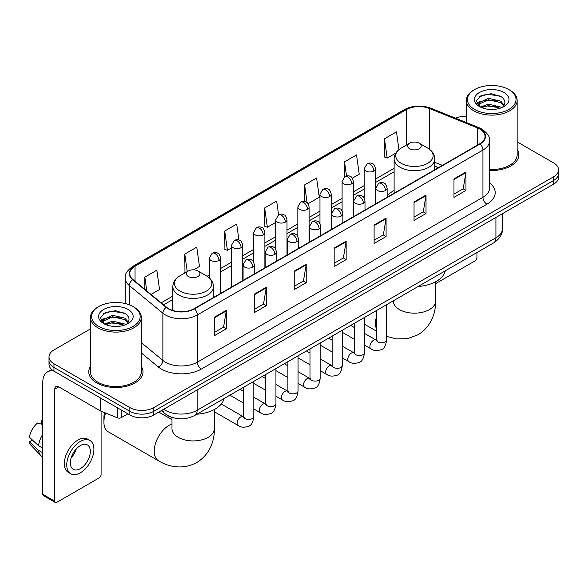 <?xml version="1.0" encoding="UTF-8"?>
<svg xmlns="http://www.w3.org/2000/svg" width="588" height="588" viewBox="0 0 588 588"><rect width="100%" height="100%" fill="white"/><g stroke="black" fill="none" stroke-linecap="round" stroke-linejoin="round"><path stroke-width="0.88" d="M394.107 190.483A29.937 17.287 0 0 0 387.139 196.076M438.361 167.683L434.775 166.235M172.901 417.678A16.949 9.783 180 0 1 166.059 414.474M90.464 328.876L53.971 349.941A16.949 9.783 0 0 0 49.01 356.865L49.01 364.244A16.949 9.783 0 0 0 53.971 371.16L129.86 414.974A16.949 9.783 0 0 0 153.821 414.974L553.639 184.14A16.949 9.783 0 0 0 558.6 177.223L558.6 173.534A16.949 9.783 0 0 1 553.639 180.45A16.949 9.783 0 0 0 558.6 173.534L558.6 169.844A16.949 9.783 0 0 0 553.639 162.927L517.146 141.862M49.01 356.865A16.949 9.783 0 0 0 53.971 363.781L129.86 407.594A16.949 9.783 0 0 0 153.821 407.594L153.821 411.284L553.639 180.45L153.821 411.284A16.949 9.783 0 0 1 129.86 411.284A16.949 9.783 0 0 0 153.821 411.284L153.821 414.974M53.971 363.781L53.971 367.471L129.86 411.284L53.971 367.471A16.949 9.783 0 0 1 49.01 360.554A16.949 9.783 0 0 0 53.971 367.471L53.971 371.16M90.464 366.405A27.114 15.655 0 0 0 88.766 371.851A27.114 15.655 0 0 0 96.704 382.92A27.114 15.655 0 0 0 126.258 386.316A27.114 15.655 0 0 0 142.994 371.851A27.114 15.655 0 0 0 141.296 366.405A27.114 15.655 0 0 1 142.994 371.851A27.114 15.655 0 0 1 126.258 386.316A27.114 15.655 0 0 1 96.704 382.92A27.114 15.655 0 0 1 88.766 371.851A27.114 15.655 0 0 1 90.464 366.405M479.742 129.029A18.074 10.437 180 0 1 485.041 136.409A18.074 10.437 180 0 1 479.742 143.788L194.165 308.663A18.074 10.437 180 0 1 166.573 307.274L133.02 279.601A18.074 10.437 180 0 1 129.75 273.618A18.074 10.437 180 0 1 135.042 266.239L406.257 109.655A18.074 10.437 180 0 1 429.409 108.486L477.331 127.861A18.074 10.437 180 0 1 479.742 129.029M480.065 128.846A18.529 10.694 0 0 0 477.588 127.647L429.666 108.273A18.529 10.694 0 0 0 405.94 109.471L134.726 266.055A18.529 10.694 0 0 0 132.653 279.756L166.206 307.421A18.529 10.694 0 0 0 194.481 308.847L480.065 143.972A18.529 10.694 0 0 0 480.065 128.846M214.333 317.27L214.333 335.719L226.314 328.795L226.314 310.346L214.333 317.27M214.333 332.44L223.565 327.112L226.27 310.964A4.52 2.609 -120 0 0 226.314 310.346M223.484 327.163L226.314 328.795M254.273 294.206L254.273 312.654L266.261 305.738L266.261 287.289L254.273 294.206M254.273 309.384L263.505 304.055L266.21 287.899A4.52 2.609 -120 0 0 266.261 287.289M263.424 304.099L266.261 305.738M294.221 271.149L294.221 289.597L306.201 282.681L306.201 264.233L294.221 271.149M294.221 286.319L303.445 280.99L306.15 264.843A4.52 2.609 -120 0 0 306.201 264.233M303.364 281.042L306.201 282.681M453.98 178.906L453.98 197.355L465.968 190.439L465.968 171.99L453.98 178.906M453.98 194.084L463.212 188.755L465.916 172.6A4.52 2.609 -120 0 0 465.968 171.99M463.131 188.799L465.968 190.439M414.04 201.971L414.04 220.419L426.021 213.495L426.021 195.047L414.04 201.971M414.04 217.141L423.272 211.812L425.977 195.664A4.52 2.609 -120 0 0 426.021 195.047M423.191 211.864L426.021 213.495M374.1 225.028L374.1 243.476L386.081 236.56L386.081 218.111L374.1 225.028M374.1 240.205L383.332 234.877L386.037 218.721A4.52 2.609 -120 0 0 386.081 218.111M383.251 234.921L386.081 236.56M334.16 248.085L334.16 266.533L346.141 259.617L346.141 241.168L334.16 248.085M334.16 263.262L343.385 257.934L346.089 241.786A4.52 2.609 -120 0 0 346.141 241.168M343.304 257.978L346.141 259.617M489.561 170.461A27.114 15.655 0 0 0 518.844 154.857A27.114 15.655 0 0 0 517.146 149.411A27.114 15.655 0 0 1 518.844 154.857A27.114 15.655 0 0 1 489.561 170.461M153.821 407.594L553.639 176.76A16.949 9.783 0 0 0 558.6 169.844M466.306 116.255A16.949 9.783 0 0 0 455.597 118.203M193.606 269.826L199.464 266.438L196.759 247.166L184.779 254.082L184.97 272.42M150.998 294.426L159.524 289.502L156.82 270.223L144.839 277.146L144.839 289.347M308.068 203.742L319.291 197.259L316.587 177.988L304.599 184.904L304.599 201.5M352.322 178.186L359.231 174.202L356.526 154.923L344.546 161.84L344.546 176.834M398.958 149.617L396.466 131.866L384.486 138.783L384.677 157.121M238.934 240.022L236.699 224.101L224.719 231.025L224.91 249.363M278.587 214.892L276.647 201.045L264.659 207.961L264.857 226.299M264.659 207.961L267.364 227.24L275.706 222.426M267.364 227.24L264.659 226.226M304.599 184.904L307.098 202.698M344.546 161.84L346.523 175.974M384.486 138.783L387.191 158.062L395.856 153.056M387.191 158.062L384.486 157.047M224.719 231.025L227.424 250.297L231.451 247.974M227.424 250.297L224.719 249.29M185.507 272.619L184.779 272.347M184.779 254.082L187.241 271.619M144.839 277.146L146.772 290.942M435.62 283.644L474.95 260.932A2.822 1.632 120 0 0 476.949 257.478L476.949 252.531M474.553 109.427A24.292 14.024 0 0 0 508.899 109.427A24.292 14.024 0 0 0 508.899 89.597L509.7 90.06A25.416 14.678 0 0 1 517.146 100.43A25.416 14.678 0 0 1 501.454 113.991A25.416 14.678 0 0 1 473.752 110.809A25.416 14.678 0 0 1 466.306 100.43A25.416 14.678 0 0 1 473.752 90.06L474.553 89.597A24.292 14.024 0 0 0 474.553 109.427M489.561 169.476A25.416 14.678 0 0 0 517.146 154.857L517.146 100.43M480.425 107.06L488.422 104.157L500.755 107.038L501.63 107.692M481.638 107.611L488.422 105.619L500.263 108.192M480.205 106.95L478.963 104.208L479.396 102.532L488.422 98.299L500.755 101.18L504.144 105.186M479 106.141L478.963 104.208M479.044 104.936L479.396 104.002L488.422 99.762L500.755 102.65L503.754 105.796M502.167 107.464A12.767 7.372 0 0 0 502.711 106.979C505.967 103.429 505.54 100.056 501.424 96.851L491.436 93.712L481.138 95.499L476.353 100.805L479.455 106.487M503.953 92.456A17.287 9.981 0 0 0 479.543 92.434A17.287 9.981 0 0 0 479.433 106.524A17.287 9.981 0 0 0 479.507 106.568A17.287 9.981 0 0 0 504.026 106.524A17.287 9.981 0 0 0 503.953 92.456M503.798 106.656L505.041 105.803M509.7 90.06L508.899 89.597A24.292 14.024 0 0 0 474.553 89.597M478.772 96.961L487.415 94.3L499.998 95.984M477.103 104.091L479.463 102.415M483.358 100.901L487.415 100.158L497.595 101.033M483.358 106.751L487.415 106.016L497.595 106.891M476.839 103.62L480.44 101.195M409.645 148.742A6.777 3.91 0 0 0 419.237 148.742A6.777 3.91 0 0 0 419.237 143.207L427.652 148.066A18.684 10.782 0 0 1 427.652 163.324A18.684 10.782 0 0 1 401.229 163.324A18.684 10.782 0 0 1 401.229 148.066C396.628 150.8 394.254 154.431 394.107 158.958A20.337 11.738 0 0 0 400.06 167.257A20.337 11.738 0 0 0 422.221 169.8A20.337 11.738 0 0 0 434.775 158.958C434.628 154.431 432.254 150.8 427.652 148.066L419.237 143.207A6.777 3.91 0 0 0 409.645 143.207A6.777 3.91 0 0 0 409.645 148.742M418.178 286.466A31.068 17.934 0 0 0 445.285 270.811M105.627 413.048A21.183 12.23 120 0 0 103.9 422.125L103.9 417.509A15.531 8.967 -60 0 1 104.605 412.629M103.9 422.125A21.183 12.23 120 0 0 108.28 431.82L158.613 460.874A21.183 12.23 -60 0 1 155.364 443.903A21.183 12.23 -60 0 1 169.204 425.234A21.183 12.23 -60 0 1 171.983 423.933M188.373 276.5A6.777 3.91 0 0 0 197.958 276.5A6.777 3.91 0 0 0 197.958 270.965L206.373 275.823A18.684 10.782 0 0 1 206.373 291.075A18.684 10.782 0 0 1 179.957 291.075A18.684 10.782 0 0 1 179.957 275.823C175.356 278.55 172.982 282.181 172.828 286.709A20.337 11.738 0 0 0 178.789 295.007A20.337 11.738 0 0 0 200.949 297.557A20.337 11.738 0 0 0 213.503 286.709C213.348 282.181 210.974 278.55 206.373 275.823L197.958 270.965A6.777 3.91 0 0 0 188.373 270.965A6.777 3.91 0 0 0 188.373 276.5M196.899 414.217A31.068 17.934 0 0 0 224.006 398.568M121.172 409.954L121.172 417.686L127.861 413.82M53.78 371.05A22.594 13.046 -120 0 0 47.466 371.888A22.594 13.046 -120 0 0 42.784 382.229L42.784 494.302L54.772 501.219L54.772 389.146A5.652 3.263 60 0 1 55.941 386.559A5.652 3.263 60 0 1 58.763 386.838L100.526 410.953L100.526 398.039M54.772 501.219A2.822 1.632 120 0 0 55.353 502.512L43.372 495.596A2.822 1.632 -60 0 1 42.784 494.302M55.353 502.512A2.822 1.632 120 0 0 56.764 502.373L99.1 477.926A2.822 1.632 120 0 0 101.099 474.472L101.099 411.21M121.172 417.686A2.822 1.632 180 0 1 117.556 417.862L100.901 411.137A2.822 1.632 180 0 1 100.526 410.953M80.328 468.658A14.119 8.151 120 0 0 89.56 456.215A14.119 8.151 120 0 0 87.392 444.895A14.119 8.151 120 0 0 80.328 445.594A14.119 8.151 120 0 0 71.104 458.045A14.119 8.151 120 0 0 73.272 469.356A14.119 8.151 120 0 0 80.328 468.658M71.207 457.714A14.119 8.151 120 0 0 76.278 448.931M42.784 421.052L41.586 420.685L41.586 423.522L42.784 424.213M89.935 440.493L87.538 439.111A19.206 11.091 120 0 0 77.932 440.067A19.206 11.091 120 0 0 65.386 456.986A19.206 11.091 120 0 0 68.333 472.377L70.729 473.759A19.206 11.091 120 0 0 80.328 472.811A19.206 11.091 120 0 0 92.875 455.884A19.206 11.091 120 0 0 89.935 440.493A19.206 11.091 120 0 0 80.328 441.448A19.206 11.091 120 0 0 67.782 458.368A19.206 11.091 120 0 0 70.729 473.759M42.784 434.253A18.64 10.76 120 0 0 38.543 445.741L29.4 437.185A14.685 8.482 120 0 1 37.595 422.993L42.784 424.565M42.784 448.188L38.543 445.741M34.347 441.816L31.855 440.375L29.4 441.794L38.543 450.349L42.784 452.804M38.543 450.349A18.64 10.76 120 0 0 40.844 455.56A18.64 10.76 120 0 0 42.255 456.67L42.784 456.972M42.784 420.354A14.685 8.482 120 0 0 41.586 420.685M29.4 441.794A14.685 8.482 120 0 0 31.135 445.454L40.844 455.56M98.703 326.421A24.292 14.024 0 0 0 133.057 326.421A24.292 14.024 0 0 0 133.057 306.591L133.851 307.054A25.416 14.678 0 0 1 141.296 317.424A25.416 14.678 0 0 1 125.604 330.985A25.416 14.678 0 0 1 97.902 327.803A25.416 14.678 0 0 1 90.464 317.424A25.416 14.678 0 0 1 97.902 307.054L98.703 306.591A24.292 14.024 0 0 0 98.703 326.421M90.464 317.424L90.464 371.851A25.416 14.678 0 0 0 97.902 382.229A25.416 14.678 0 0 0 125.604 385.412A25.416 14.678 0 0 0 141.296 371.851L141.296 317.424M104.576 324.054L112.573 321.151L124.906 324.032L125.781 324.686M105.789 324.605L112.573 322.614L124.413 325.186M104.355 323.944L103.113 321.202L103.547 319.527L112.573 315.293L124.906 318.174L128.294 322.18M103.15 323.135L103.113 321.202M103.194 321.93L103.547 320.997L112.573 316.756L124.906 319.644L127.905 322.79M126.324 324.458A12.767 7.372 0 0 0 126.861 323.973C130.117 320.423 129.691 317.05 125.575 313.845L115.586 310.707L105.289 312.5L100.504 317.799L103.606 323.481M128.103 309.45A17.287 9.981 0 0 0 103.694 309.428A17.287 9.981 0 0 0 103.584 323.518A17.287 9.981 0 0 0 103.657 323.562A17.287 9.981 0 0 0 128.177 323.518A17.287 9.981 0 0 0 128.103 309.45M127.949 323.65L129.191 322.797M133.851 307.054L133.057 306.591A24.292 14.024 0 0 0 98.703 306.591M102.922 313.955L111.573 311.295L124.149 312.978M101.254 321.085L103.613 319.409M107.508 317.895L111.573 317.152L121.745 318.027M107.508 323.745L111.573 323.01L121.745 323.885M100.989 320.614L104.591 318.196M163.692 409.277A22.594 13.046 0 0 0 165.206 410.248A22.594 13.046 0 0 0 197.156 410.248L495.919 237.758A22.594 13.046 0 0 0 502.542 228.534C502.703 234.142 499.719 238.941 493.582 242.932L194.819 415.415A11.297 6.519 60 0 0 197.156 410.248L197.156 389.954M495.919 217.464L495.919 237.758A11.297 6.519 60 0 1 493.582 242.932M162.773 409.807A11.297 7.556 129.5 0 0 164.743 413.482L161.31 410.652M553.639 184.14L553.639 176.76M129.86 414.974L129.86 407.594M489.561 182.89A28.246 16.302 180 0 1 486.938 204.205L201.353 369.08A5.652 3.263 60 0 1 197.362 362.164L482.939 197.289A22.594 13.046 0 0 0 489.561 188.064L489.561 140.833A22.594 13.046 180 0 1 482.939 150.058A5.652 3.263 -120 0 0 480.065 143.972M201.353 369.08A28.246 16.302 180 0 1 161.413 369.08A28.246 16.302 180 0 1 158.245 366.905L141.296 352.932M166.206 307.421A5.652 3.778 129.5 0 0 162.876 313.198L162.876 360.422A22.594 13.046 0 0 0 165.404 362.164A22.594 13.046 0 0 0 197.362 362.164L197.362 314.94A22.594 13.046 180 0 1 162.876 313.198L129.316 285.525A22.594 13.046 180 0 1 125.229 278.043L125.229 303.562M489.561 140.833C490.311 137.305 487.717 133.373 481.77 129.022L478.801 127.581A5.652 2.646 112 0 0 477.588 127.647M478.801 127.581L430.879 108.207C421.522 104.899 412.636 105.377 404.235 109.655A5.652 3.263 60 0 1 405.94 109.471M134.726 266.055A5.652 3.263 -120 0 0 133.02 266.232C127.155 270.451 124.56 274.39 125.229 278.043M132.653 279.756A5.652 3.778 129.5 0 0 129.316 285.525L129.316 304.827M430.879 108.207A5.652 2.646 112 0 0 429.666 108.273M194.481 308.847A5.652 3.263 60 0 1 197.362 314.94L482.939 150.058L482.939 197.289A5.652 3.263 60 0 0 486.938 204.205M141.296 342.635L162.876 360.422A5.652 3.778 -50.5 0 1 158.245 366.905M135.042 266.239L135.042 281.27M477.331 127.861L477.331 145.177M429.409 108.486L429.409 149.22M442.352 165.375L434.775 162.31M406.257 109.655L406.257 145.17M394.107 168.322L375.511 179.061M364.215 185.58L353.388 191.835M342.091 198.354L331.257 204.609M319.96 211.129L309.134 217.384M297.837 223.91L287.003 230.158M275.706 236.685L264.879 242.932M253.582 249.459L242.748 255.714M231.451 262.233L220.625 268.488M209.328 275.008L207.123 276.279M172.828 296.08L161.171 302.813M334.16 248.673L346.089 241.786M374.1 225.616L386.037 218.721M414.04 202.551L425.977 195.664M453.98 179.494L465.916 172.6M294.221 271.729L306.15 264.843M254.273 294.794L266.21 287.899M214.333 317.851L226.27 310.964M435.62 281.777L435.62 300.946A21.183 12.23 180 0 1 429.416 309.589A21.183 12.23 180 0 1 399.465 309.589A21.183 12.23 180 0 1 393.262 300.946L393.306 301.769M376.408 328.832A21.183 12.23 -60 0 1 376.408 316.976M214.348 409.535L214.348 428.696A21.183 12.23 180 0 1 208.145 437.34A21.183 12.23 180 0 1 178.186 437.34A21.183 12.23 180 0 1 171.983 428.696L172.034 429.519M385.485 190.505A5.652 3.263 0 0 0 387.139 188.197C386.243 184.933 385.346 183.331 384.456 183.397C382.825 182.243 380.892 182.214 378.665 183.309A5.652 3.263 60 0 1 381.487 183.588A5.652 3.263 -120 0 1 385.485 190.505A5.652 3.263 0 0 1 377.496 190.505A5.652 3.263 0 0 1 375.842 188.197L378.665 183.309M364.442 345.097L370.962 348.86A5.086 2.933 -60 0 1 370.183 344.788A5.086 2.933 -60 0 1 373.498 340.305A5.086 2.933 -60 0 1 373.725 340.187A5.086 2.933 -60 0 1 376.041 340.055L364.442 333.359M376.695 340.57L376.239 340.944L376.408 339.842A5.086 2.933 -0 0 0 377.893 341.922A5.086 2.933 -0 0 0 384.853 342.047A5.086 2.933 -0 0 0 386.573 339.842C385.875 345.751 384.045 349.044 381.09 349.735C376.842 351.029 373.461 350.735 370.962 348.86M363.355 203.279A5.652 3.263 0 0 0 365.008 200.978C364.112 197.708 363.222 196.105 362.333 196.171C360.694 195.018 358.761 194.988 356.541 196.083A5.652 3.263 60 0 1 359.364 196.363A5.652 3.263 -120 0 1 363.355 203.279A5.652 3.263 0 0 1 355.365 203.279A5.652 3.263 0 0 1 353.711 200.978L356.541 196.083M342.319 357.871L348.831 361.635A5.086 2.933 -60 0 1 348.052 357.563A5.086 2.933 -60 0 1 351.374 353.079A5.086 2.933 -60 0 1 351.602 352.962A5.086 2.933 -60 0 1 353.917 352.829L342.319 346.134M354.571 353.344L354.116 353.719L354.277 352.616A5.086 2.933 -0 0 0 355.769 354.696A5.086 2.933 -0 0 0 362.722 354.821A5.086 2.933 -0 0 0 364.442 352.616C363.751 358.526 361.921 361.818 358.959 362.509C354.711 363.803 351.337 363.509 348.831 361.635M341.231 216.053A5.652 3.263 0 0 0 342.885 213.753C341.988 210.482 341.091 208.88 340.202 208.946C338.563 207.792 336.637 207.762 334.41 208.858A5.652 3.263 60 0 1 337.233 209.137A5.652 3.263 -120 0 1 341.231 216.053A5.652 3.263 0 0 1 333.242 216.053A5.652 3.263 0 0 1 331.588 213.753L334.41 208.858M320.188 370.646L326.707 374.409A5.086 2.933 -60 0 1 325.928 370.337A5.086 2.933 -60 0 1 329.243 365.854A5.086 2.933 -60 0 1 329.471 365.736A5.086 2.933 -60 0 1 331.786 365.604L320.188 358.908M332.44 366.118L331.985 366.493L332.154 365.398A5.086 2.933 -0 0 0 333.639 367.471A5.086 2.933 -0 0 0 340.599 367.596A5.086 2.933 -0 0 0 342.319 365.398C341.621 371.3 339.791 374.593 336.836 375.284C332.587 376.577 329.207 376.283 326.707 374.409M319.1 228.835A5.652 3.263 0 0 0 320.754 226.527C319.857 223.256 318.968 221.661 318.071 221.72C316.44 220.566 314.506 220.537 312.279 221.632A5.652 3.263 60 0 1 315.109 221.911A5.652 3.263 -120 0 1 319.1 228.835A5.652 3.263 0 0 1 311.111 228.835A5.652 3.263 0 0 1 309.457 226.527L312.279 221.632M298.065 383.427L304.577 387.183A5.086 2.933 -60 0 1 303.798 383.111A5.086 2.933 -60 0 1 307.12 378.635A5.086 2.933 -60 0 1 307.348 378.51A5.086 2.933 -60 0 1 309.663 378.378L298.065 371.682M310.317 378.892L309.861 379.267L310.023 378.172A5.086 2.933 -0 0 0 311.515 380.245A5.086 2.933 -0 0 0 318.468 380.37A5.086 2.933 -0 0 0 320.188 378.172C319.497 384.074 317.667 387.374 314.705 388.065C310.457 389.352 307.083 389.065 304.577 387.183M296.977 241.609A5.652 3.263 0 0 0 298.63 239.301C297.734 236.038 296.837 234.436 295.948 234.494C294.309 233.34 292.383 233.311 290.156 234.406A5.652 3.263 60 0 1 292.978 234.685A5.652 3.263 -120 0 1 296.977 241.609A5.652 3.263 0 0 1 288.987 241.609A5.652 3.263 0 0 1 287.334 239.301L290.156 234.406M275.934 396.202L282.446 399.958A5.086 2.933 -60 0 1 281.667 395.886A5.086 2.933 -60 0 1 284.989 391.41A5.086 2.933 -60 0 1 285.217 391.285A5.086 2.933 -60 0 1 287.532 391.152L275.934 384.456M288.186 391.667L287.73 392.042L287.892 390.946A5.086 2.933 -0 0 0 289.384 393.019A5.086 2.933 -0 0 0 296.345 393.144A5.086 2.933 -0 0 0 298.065 390.946C297.366 396.849 295.536 400.149 292.581 400.84C288.333 402.133 284.952 401.839 282.446 399.958M274.846 254.383A5.652 3.263 0 0 0 276.5 252.076C275.603 248.812 274.714 247.21 273.817 247.269C272.185 246.115 270.252 246.093 268.025 247.188A5.652 3.263 60 0 1 270.855 247.467A5.652 3.263 -120 0 1 274.846 254.383A5.652 3.263 0 0 1 266.856 254.383A5.652 3.263 0 0 1 265.203 252.076L268.025 247.188M253.81 408.976L260.322 412.732A5.086 2.933 -60 0 1 259.543 408.66A5.086 2.933 -60 0 1 262.865 404.184A5.086 2.933 -60 0 1 263.086 404.059A5.086 2.933 -60 0 1 265.409 403.927L253.81 397.238M266.063 404.441L265.607 404.816L265.769 403.721A5.086 2.933 -0 0 0 267.253 405.793A5.086 2.933 -0 0 0 274.214 405.926A5.086 2.933 -0 0 0 275.934 403.721C275.235 409.623 273.413 412.923 270.451 413.614C266.202 414.907 262.829 414.613 260.322 412.732M252.715 267.158A5.652 3.263 0 0 0 254.376 264.85C253.479 261.587 252.583 259.984 251.693 260.043C250.054 258.896 248.129 258.867 245.902 259.962A5.652 3.263 60 0 1 248.724 260.241A5.652 3.263 -120 0 1 252.715 267.158A5.652 3.263 0 0 1 244.733 267.158A5.652 3.263 0 0 1 243.072 264.85L245.902 259.962M214.348 411.74L238.191 425.514A5.086 2.933 -60 0 1 237.412 421.434A5.086 2.933 -60 0 1 240.735 416.958A5.086 2.933 -60 0 1 240.962 416.833A5.086 2.933 -60 0 1 243.278 416.708L221.301 404.015M243.932 417.215L243.476 417.59L243.638 416.495A5.086 2.933 -0 0 0 245.13 418.568A5.086 2.933 -0 0 0 252.083 418.7A5.086 2.933 -0 0 0 253.81 416.495C253.112 422.397 251.282 425.697 248.32 426.388C244.071 427.682 240.698 427.388 238.191 425.514M373.858 171.02A5.652 3.263 0 0 0 375.511 168.712C374.622 165.448 373.725 163.846 372.836 163.905C371.197 162.758 369.264 162.729 367.044 163.824A5.652 3.263 60 0 1 369.867 164.103A5.652 3.263 -120 0 1 373.858 171.02A5.652 3.263 0 0 1 365.876 171.02A5.652 3.263 0 0 1 364.215 168.712L367.044 163.824M351.734 183.794A5.652 3.263 0 0 0 353.388 181.486C352.491 178.223 351.602 176.62 350.705 176.687C349.074 175.533 347.14 175.503 344.913 176.598A5.652 3.263 60 0 1 347.736 176.878A5.652 3.263 -120 0 1 351.734 183.794A5.652 3.263 0 0 1 343.745 183.794A5.652 3.263 0 0 1 342.091 181.486L344.913 176.598M329.603 196.568A5.652 3.263 0 0 0 331.257 194.268C330.368 190.997 329.471 189.395 328.582 189.461C326.943 188.307 325.01 188.278 322.79 189.373A5.652 3.263 60 0 1 325.612 189.652A5.652 3.263 -120 0 1 329.603 196.568A5.652 3.263 0 0 1 321.614 196.568A5.652 3.263 0 0 1 319.96 194.268L322.79 189.373M307.48 209.343A5.652 3.263 0 0 0 309.134 207.042C308.237 203.771 307.34 202.169 306.451 202.235C304.819 201.081 302.886 201.052 300.659 202.147A5.652 3.263 60 0 1 303.481 202.426A5.652 3.263 -120 0 1 307.48 209.343A5.652 3.263 0 0 1 299.49 209.343A5.652 3.263 0 0 1 297.837 207.042L300.659 202.147M285.349 222.124A5.652 3.263 0 0 0 287.003 219.816C286.106 216.553 285.217 214.951 284.327 215.01C282.688 213.856 280.755 213.826 278.536 214.921A5.652 3.263 60 0 1 281.358 215.201A5.652 3.263 -120 0 1 285.349 222.124A5.652 3.263 0 0 1 277.36 222.124A5.652 3.263 0 0 1 275.706 219.816L278.536 214.921M263.226 234.899A5.652 3.263 0 0 0 264.879 232.591C263.983 229.327 263.086 227.725 262.197 227.784C260.558 226.63 258.632 226.601 256.405 227.696A5.652 3.263 60 0 1 259.227 227.975A5.652 3.263 -120 0 1 263.226 234.899A5.652 3.263 0 0 1 255.236 234.899A5.652 3.263 0 0 1 253.582 232.591L256.405 227.696M241.095 247.673A5.652 3.263 0 0 0 242.748 245.365C241.852 242.102 240.962 240.499 240.066 240.558C238.434 239.404 236.501 239.382 234.274 240.477A5.652 3.263 60 0 1 237.104 240.757A5.652 3.263 -120 0 1 241.095 247.673A5.652 3.263 0 0 1 233.105 247.673A5.652 3.263 0 0 1 231.451 245.365L234.274 240.477M218.971 260.447A5.652 3.263 0 0 0 220.625 258.139C219.728 254.876 218.832 253.274 217.942 253.332C216.303 252.186 214.377 252.156 212.15 253.252A5.652 3.263 60 0 1 214.973 253.531A5.652 3.263 -120 0 1 218.971 260.447A5.652 3.263 0 0 1 210.982 260.447A5.652 3.263 0 0 1 209.328 258.139L212.15 253.252M54.772 389.146L58.763 386.838M100.901 398.252L100.901 411.137M117.556 417.862L117.556 407.866M194.819 415.415C185.727 419.986 176.635 419.986 167.543 415.415L164.743 413.482M502.542 228.534L502.542 213.642M404.235 109.655L133.02 266.232M394.107 171.762L375.511 182.501M364.215 189.02L353.388 195.275M342.091 201.794L331.257 208.049M319.96 214.569L309.134 220.823M297.837 227.343L287.003 233.598M275.706 240.124L264.879 246.372M253.582 252.899L242.748 259.146M231.451 265.673L220.625 271.928M172.828 299.52L163.618 304.834M438.479 167.609L434.775 166.11M466.306 122.532L466.306 100.43M435.62 300.946C435.906 311.581 431.96 326.266 418.009 334.8L407.528 338.651L396.334 338.909L386.573 336.358M376.408 331.118L364.442 324.209M434.775 169.748L434.775 158.958M394.107 193.231L394.107 158.958M409.645 143.207L401.229 148.066M214.348 428.696C214.635 439.332 210.68 454.017 196.737 462.55C182.376 470.363 167.683 466.438 158.613 460.874M213.503 297.499L213.503 286.709M172.828 310.479L172.828 286.709M188.373 270.965L179.957 275.823M171.983 419.678L158.826 412.085M171.983 417.429L171.983 428.696M377.077 340.459L376.041 340.055M386.573 304.709L386.573 339.842M387.139 197.252L387.139 188.197M354.277 339.232L342.319 332.323M376.408 310.582L376.408 339.842M375.842 203.779L375.842 188.197M354.277 327.487L350.698 325.421M354.946 353.234L353.917 352.829M364.442 317.483L364.442 352.616M365.008 210.026L365.008 200.978M332.154 352.006L320.188 345.097M354.277 323.356L354.277 352.616M353.711 216.553L353.711 200.978M332.154 340.261L328.574 338.196M332.823 366.015L331.786 365.604M342.319 330.258L342.319 365.398M342.885 222.801L342.885 213.753M310.023 364.781L298.065 357.871M332.154 336.13L332.154 365.398M331.588 229.327L331.588 213.753M310.023 353.035L306.444 350.97M310.692 378.79L309.663 378.378M320.188 343.032L320.188 378.172M320.754 235.575L320.754 226.527M287.892 377.555L275.934 370.646M310.023 348.904L310.023 378.172M309.457 242.102L309.457 226.527M287.892 365.817L284.313 363.744M288.568 391.564L287.532 391.152M298.065 355.814L298.065 390.946M298.63 248.356L298.63 239.301M265.769 390.329L253.81 383.427M287.892 361.679L287.892 390.946M287.334 254.876L287.334 239.301M265.769 378.591L262.189 376.526M266.438 404.338L265.409 403.927M275.934 368.588L275.934 403.721M276.5 261.131L276.5 252.076M243.638 403.103L229.893 395.165M265.769 374.453L265.769 403.721M265.203 267.65L265.203 252.076M243.638 391.365L240.058 389.3M244.307 417.113L243.278 416.708M253.81 381.362L253.81 416.495M254.376 273.905L254.376 264.85M243.638 387.235L243.638 416.495M243.072 280.425L243.072 264.85M375.511 203.963L375.511 168.712M364.215 198.09L364.215 168.712M353.388 216.737L353.388 181.486M342.091 210.864L342.091 181.486M331.257 229.511L331.257 194.268M319.96 223.638L319.96 194.268M309.134 242.285L309.134 207.042M297.837 236.413L297.837 207.042M287.003 255.067L287.003 219.816M275.706 249.194L275.706 219.816M264.879 267.841L264.879 232.591M253.582 261.969L253.582 232.591M242.748 280.616L242.748 245.365M231.451 287.135L231.451 245.365M220.625 293.39L220.625 258.139M209.328 277.948L209.328 258.139M47.466 371.888L51.634 369.477"/></g></svg>
